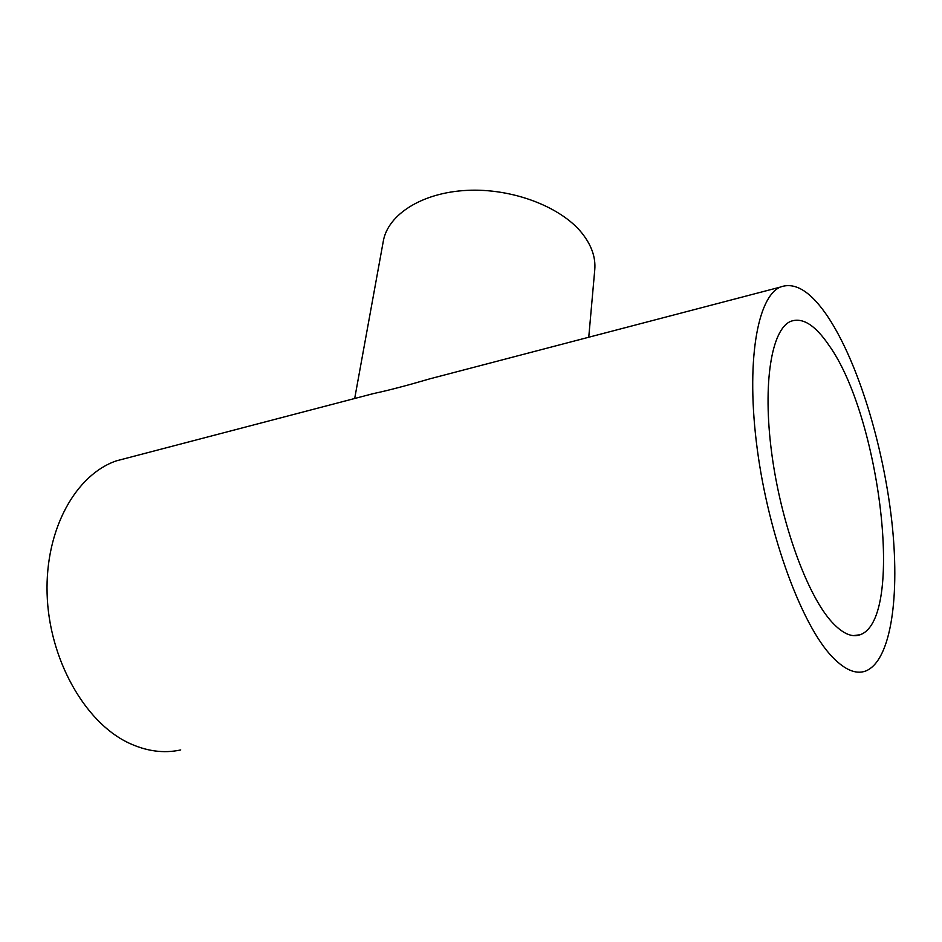 <?xml version="1.0" encoding="UTF-8"?>
<svg xmlns="http://www.w3.org/2000/svg" width="942" height="942" viewBox="0 0 942 942"><rect width="100%" height="100%" fill="white"/><g stroke="black" fill="none" stroke-linecap="round" stroke-linejoin="round"><path stroke-width="1.41" d="M354.687 398.49L383.312 241.14C387.857 214.623 421.91 192.58 466.949 190.378C511.942 188.059 560.525 206.522 581.815 232.945C591.505 245.097 595.815 257.354 594.767 269.73L588.75 337.236M358.737 397.43L373.762 393.497C387.445 390.647 406.214 385.737 430.082 378.766L467.397 368.993M831.833 621.991C842.431 633.519 851.862 637.769 860.117 634.743C905.18 619.153 879.969 415.917 828.842 345.137C815.054 324.872 802.278 316.971 790.515 321.434C771.651 329.464 762.443 382.829 771.651 452.737C780.741 522.551 807.106 595.026 831.833 621.991M828.548 317.784C811.286 291.702 795.166 281.493 780.176 287.133C757.215 297.024 745.675 362.599 757.297 449.44C768.778 536.175 801.901 625.311 832.21 656.821C844.703 669.821 855.795 674.578 865.486 671.093C891.403 661.037 900.234 594.755 891.615 519.654C882.925 444.283 858.009 362.776 828.548 317.784M128.312 457.741L116.49 460.826C76.125 474.485 45.169 528.78 47.1 593.637C48.843 658.434 84.274 721.584 127.924 742.59C145.928 751.221 163.531 753.671 180.723 749.95M860.117 634.743L853.37 635.614M780.176 287.133L430.082 378.766M373.762 393.497L116.49 460.826"/></g></svg>
